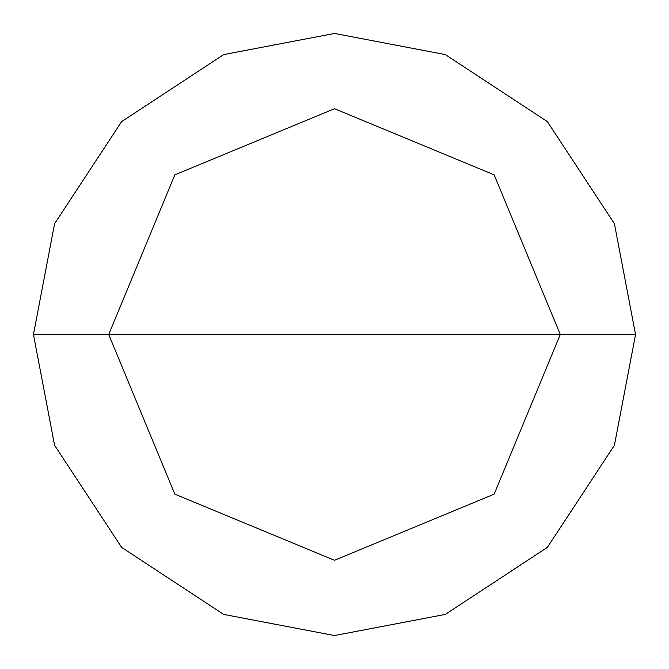 <?xml version="1.0" encoding="UTF-8"?>
<svg xmlns="http://www.w3.org/2000/svg" width="669" height="669" viewBox="0 0 669 669"><rect width="100%" height="100%" fill="white"/><g stroke="black" fill="none" stroke-linecap="round" stroke-linejoin="round"><path stroke-width="1" d="M108.713 334.5L174.843 174.843L334.5 108.713L494.157 174.843L560.288 334.5L108.713 334.5L174.843 494.157L334.5 560.288L494.157 494.157L560.288 334.5L635.55 334.5L614.41 445.311L547.376 547.376L445.311 614.41L334.5 635.55L223.689 614.41L121.624 547.376L54.59 445.311L33.45 334.5L54.59 445.311L121.624 547.376L223.689 614.41L334.5 635.55L445.311 614.41L547.376 547.376L614.41 445.311L635.55 334.5L614.41 223.689L547.376 121.624L445.311 54.59L334.5 33.45L223.689 54.59L121.624 121.624L54.59 223.689L33.45 334.5L560.288 334.5L494.157 494.157L334.5 560.288L174.843 494.157L108.713 334.5L33.45 334.5L54.59 223.689L121.624 121.624L223.689 54.59L334.5 33.45L445.311 54.59L547.376 121.624L614.41 223.689L635.55 334.5L560.288 334.5L494.157 174.843L334.5 108.713L174.843 174.843L108.713 334.5"/></g></svg>
